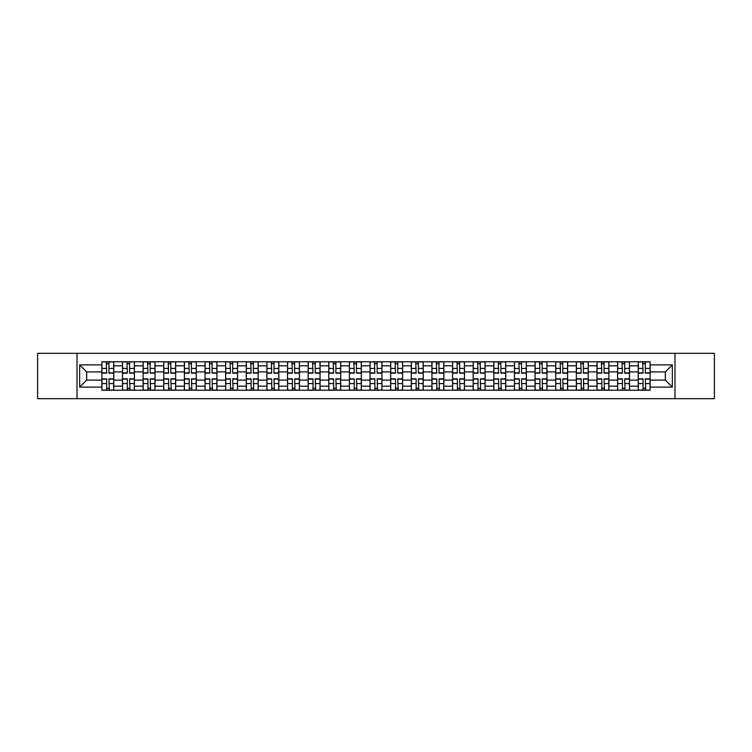 <?xml version="1.0" encoding="UTF-8"?>
<svg xmlns="http://www.w3.org/2000/svg" width="752" height="752" viewBox="0 0 752 752"><rect width="100%" height="100%" fill="white"/><g stroke="black" fill="none" stroke-linecap="round" stroke-linejoin="round"><path stroke-width="1.13" d="M674.995 398.682L714.4 398.682L714.4 353.318L37.6 353.318L37.6 398.682L674.995 398.682L674.995 353.318M122.501 390.213L122.501 365.82L113.768 365.82L113.768 390.213M113.768 365.82L113.768 361.787M122.501 365.82L122.501 361.787M134.401 361.787L134.401 390.213M143.124 390.213L143.124 361.787M155.025 361.787L155.025 390.213M163.757 390.213L163.757 361.787M175.658 361.787L175.658 390.213M184.381 390.213L184.381 361.787M196.291 361.787L196.291 390.213M205.014 390.213L205.014 361.787M216.914 361.787L216.914 390.213M225.647 390.213L225.647 361.787M237.547 361.787L237.547 390.213M246.271 390.213L246.271 361.787M258.171 361.787L258.171 390.213M266.904 390.213L266.904 361.787M278.804 361.787L278.804 390.213M287.537 390.213L287.537 361.787M299.437 361.787L299.437 390.213M308.16 390.213L308.16 361.787M320.061 361.787L320.061 390.213M328.793 390.213L328.793 361.787M340.694 361.787L340.694 390.213M349.417 390.213L349.417 361.787M361.317 361.787L361.317 390.213M370.05 390.213L370.05 361.787M381.95 361.787L381.95 390.213M390.683 390.213L390.683 361.787M402.583 361.787L402.583 390.213M411.306 390.213L411.306 361.787M423.207 361.787L423.207 390.213M431.939 390.213L431.939 361.787M443.84 361.787L443.84 390.213M452.563 390.213L452.563 361.787M464.463 361.787L464.463 390.213M473.196 390.213L473.196 361.787M485.096 361.787L485.096 390.213M493.829 390.213L493.829 361.787M505.729 361.787L505.729 390.213M514.453 390.213L514.453 361.787M526.353 361.787L526.353 390.213M535.086 390.213L535.086 361.787M546.986 361.787L546.986 390.213M555.709 390.213L555.709 361.787M567.619 361.787L567.619 390.213M576.342 390.213L576.342 361.787M588.243 361.787L588.243 390.213M596.975 390.213L596.975 361.787M608.876 361.787L608.876 390.213M617.599 390.213L617.599 361.787M629.499 361.787L629.499 390.213M638.232 390.213L638.232 361.787M638.232 380.098L629.499 380.098M617.599 380.098L608.876 380.098M596.975 380.098L588.243 380.098M576.342 380.098L567.619 380.098M555.709 380.098L546.986 380.098M535.086 380.098L526.353 380.098M514.453 380.098L505.729 380.098M493.829 380.098L485.096 380.098M473.196 380.098L464.463 380.098M452.563 380.098L443.84 380.098M431.939 380.098L423.207 380.098M411.306 380.098L402.583 380.098M390.683 380.098L381.95 380.098M370.05 380.098L361.317 380.098M349.417 380.098L340.694 380.098M328.793 380.098L320.061 380.098M308.16 380.098L299.437 380.098M287.537 380.098L278.804 380.098M266.904 380.098L258.171 380.098M246.271 380.098L237.547 380.098M225.647 380.098L216.914 380.098M205.014 380.098L196.291 380.098M184.381 380.098L175.658 380.098M163.757 380.098L155.025 380.098M143.124 380.098L134.401 380.098M122.501 380.098L113.768 380.098M638.232 371.902L629.499 371.902M617.599 371.902L608.876 371.902M596.975 371.902L588.243 371.902M576.342 371.902L567.619 371.902M555.709 371.902L546.986 371.902M535.086 371.902L526.353 371.902M514.453 371.902L505.729 371.902M493.829 371.902L485.096 371.902M473.196 371.902L464.463 371.902M452.563 371.902L443.84 371.902M431.939 371.902L423.207 371.902M411.306 371.902L402.583 371.902M390.683 371.902L381.95 371.902M370.05 371.902L361.317 371.902M349.417 371.902L340.694 371.902M328.793 371.902L320.061 371.902M308.16 371.902L299.437 371.902M287.537 371.902L278.804 371.902M266.904 371.902L258.171 371.902M246.271 371.902L237.547 371.902M225.647 371.902L216.914 371.902M205.014 371.902L196.291 371.902M184.381 371.902L175.658 371.902M163.757 371.902L155.025 371.902M143.124 371.902L134.401 371.902M122.501 371.902L113.768 371.902M86.659 380.098L101.868 380.098L101.868 371.902L86.659 371.902L86.659 380.098L79.656 387.111L79.656 364.889L101.868 364.889L101.868 371.902M650.132 371.902L650.132 380.098L665.341 380.098L665.341 371.902L650.132 371.902L650.132 361.787L101.868 361.787L101.868 364.889M650.132 364.889L672.344 364.889L672.344 387.111L650.132 387.111L650.132 380.098M101.868 380.098L101.868 390.213L650.132 390.213L650.132 387.111M101.868 387.111L79.656 387.111M77.005 398.682L77.005 353.318M108.946 388.229L106.699 388.229M106.699 363.771L108.946 363.771M129.57 388.229L127.323 388.229M127.323 363.771L129.57 363.771M150.203 388.229L147.956 388.229M147.956 363.771L150.203 363.771M170.836 388.229L168.58 388.229M168.58 363.771L170.836 363.771M191.459 388.229L189.213 388.229M189.213 363.771L191.459 363.771M212.092 388.229L209.846 388.229M209.846 363.771L212.092 363.771M232.716 388.229L230.469 388.229M230.469 363.771L232.716 363.771M253.349 388.229L251.102 388.229M251.102 363.771L253.349 363.771M273.982 388.229L271.726 388.229M271.726 363.771L273.982 363.771M294.605 388.229L292.359 388.229M292.359 363.771L294.605 363.771M315.238 388.229L312.992 388.229M312.992 363.771L315.238 363.771M335.862 388.229L333.615 388.229M333.615 363.771L335.862 363.771M356.495 388.229L354.248 388.229M354.248 363.771L356.495 363.771M377.128 388.229L374.872 388.229M374.872 363.771L377.128 363.771M397.752 388.229L395.505 388.229M395.505 363.771L397.752 363.771M418.385 388.229L416.138 388.229M416.138 363.771L418.385 363.771M439.008 388.229L436.762 388.229M436.762 363.771L439.008 363.771M459.641 388.229L457.395 388.229M457.395 363.771L459.641 363.771M480.274 388.229L478.018 388.229M478.018 363.771L480.274 363.771M500.898 388.229L498.651 388.229M498.651 363.771L500.898 363.771M521.531 388.229L519.284 388.229M519.284 363.771L521.531 363.771M542.154 388.229L539.908 388.229M539.908 363.771L542.154 363.771M562.787 388.229L560.541 388.229M560.541 363.771L562.787 363.771M583.42 388.229L581.164 388.229M581.164 363.771L583.42 363.771M604.044 388.229L601.797 388.229M601.797 363.771L604.044 363.771M624.677 388.229L622.43 388.229M622.43 363.771L624.677 363.771M645.301 388.229L643.054 388.229M643.054 363.771L645.301 363.771M79.656 364.889L86.659 371.902M665.341 380.098L672.344 387.111M665.341 371.902L672.344 364.889M108.946 373.161L108.946 361.919L113.702 361.919L113.702 373.161L108.946 373.161M106.699 363.639L108.946 363.639M109.341 361.919L101.934 361.919L101.934 373.161L106.699 373.161L106.295 361.919M106.699 378.839L106.699 390.081L101.934 390.081L101.934 378.839L106.699 378.839M108.946 388.361L106.699 388.361M106.295 390.081L113.702 390.081L113.702 378.839L108.946 378.839L109.341 390.081M129.57 373.161L129.57 361.919L134.335 361.919L134.335 373.161L129.57 373.161M127.323 363.639L129.57 363.639M129.964 361.919L122.567 361.919L122.567 373.161L127.323 373.161L126.928 361.919M150.203 373.161L150.203 361.919L154.959 361.919L154.959 373.161L150.203 373.161M147.956 363.639L150.203 363.639M150.597 361.919L143.19 361.919L143.19 373.161L147.956 373.161L147.561 361.919M170.836 373.161L170.836 361.919L175.592 361.919L175.592 373.161L170.836 373.161M168.58 363.639L170.836 363.639M171.23 361.919L163.823 361.919L163.823 373.161L168.58 373.161L168.185 361.919M127.323 378.839L127.323 390.081L122.567 390.081L122.567 378.839L127.323 378.839M129.57 388.361L127.323 388.361M126.928 390.081L134.335 390.081L134.335 378.839L129.57 378.839L129.964 390.081M147.956 378.839L147.956 390.081L143.19 390.081L143.19 378.839L147.956 378.839M150.203 388.361L147.956 388.361M147.561 390.081L154.959 390.081L154.959 378.839L150.203 378.839L150.597 390.081M168.58 378.839L168.58 390.081L163.823 390.081L163.823 378.839L168.58 378.839M170.836 388.361L168.58 388.361M168.185 390.081L175.592 390.081L175.592 378.839L170.836 378.839L171.23 390.081M191.459 373.161L191.459 361.919L196.225 361.919L196.225 373.161L191.459 373.161M189.213 363.639L191.459 363.639M191.854 361.919L184.456 361.919L184.456 373.161L189.213 373.161L188.818 361.919M212.092 373.161L212.092 361.919L216.849 361.919L216.849 373.161L212.092 373.161M209.846 363.639L212.092 363.639M212.487 361.919L205.08 361.919L205.08 373.161L209.846 373.161L209.441 361.919M189.213 378.839L189.213 390.081L184.456 390.081L184.456 378.839L189.213 378.839M191.459 388.361L189.213 388.361M188.818 390.081L196.225 390.081L196.225 378.839L191.459 378.839L191.854 390.081M209.846 378.839L209.846 390.081L205.08 390.081L205.08 378.839L209.846 378.839M212.092 388.361L209.846 388.361M209.441 390.081L216.849 390.081L216.849 378.839L212.092 378.839L212.487 390.081M232.716 373.161L232.716 361.919L237.482 361.919L237.482 373.161L232.716 373.161M230.469 363.639L232.716 363.639M233.12 361.919L225.713 361.919L225.713 373.161L230.469 373.161L230.074 361.919M253.349 373.161L253.349 361.919L258.105 361.919L258.105 373.161L253.349 373.161M251.102 363.639L253.349 363.639M253.744 361.919L246.336 361.919L246.336 373.161L251.102 373.161L250.707 361.919M273.982 373.161L273.982 361.919L278.738 361.919L278.738 373.161L273.982 373.161M271.726 363.639L273.982 363.639M274.377 361.919L266.969 361.919L266.969 373.161L271.726 373.161L271.331 361.919M294.605 373.161L294.605 361.919L299.371 361.919L299.371 373.161L294.605 373.161M292.359 363.639L294.605 363.639M295 361.919L287.602 361.919L287.602 373.161L292.359 373.161L291.964 361.919M315.238 373.161L315.238 361.919L319.995 361.919L319.995 373.161L315.238 373.161M312.992 363.639L315.238 363.639M315.633 361.919L308.226 361.919L308.226 373.161L312.992 373.161L312.588 361.919M335.862 373.161L335.862 361.919L340.628 361.919L340.628 373.161L335.862 373.161M333.615 363.639L335.862 363.639M336.266 361.919L328.859 361.919L328.859 373.161L333.615 373.161L333.221 361.919M356.495 373.161L356.495 361.919L361.251 361.919L361.251 373.161L356.495 373.161M354.248 363.639L356.495 363.639M356.89 361.919L349.483 361.919L349.483 373.161L354.248 373.161L353.854 361.919M377.128 373.161L377.128 361.919L381.884 361.919L381.884 373.161L377.128 373.161M374.872 363.639L377.128 363.639M377.523 361.919L370.116 361.919L370.116 373.161L374.872 373.161L374.477 361.919M230.469 378.839L230.469 390.081L225.713 390.081L225.713 378.839L230.469 378.839M232.716 388.361L230.469 388.361M230.074 390.081L237.482 390.081L237.482 378.839L232.716 378.839L233.12 390.081M251.102 378.839L251.102 390.081L246.336 390.081L246.336 378.839L251.102 378.839M253.349 388.361L251.102 388.361M250.707 390.081L258.105 390.081L258.105 378.839L253.349 378.839L253.744 390.081M271.726 378.839L271.726 390.081L266.969 390.081L266.969 378.839L271.726 378.839M273.982 388.361L271.726 388.361M271.331 390.081L278.738 390.081L278.738 378.839L273.982 378.839L274.377 390.081M292.359 378.839L292.359 390.081L287.602 390.081L287.602 378.839L292.359 378.839M294.605 388.361L292.359 388.361M291.964 390.081L299.371 390.081L299.371 378.839L294.605 378.839L295 390.081M312.992 378.839L312.992 390.081L308.226 390.081L308.226 378.839L312.992 378.839M315.238 388.361L312.992 388.361M312.588 390.081L319.995 390.081L319.995 378.839L315.238 378.839L315.633 390.081M333.615 378.839L333.615 390.081L328.859 390.081L328.859 378.839L333.615 378.839M335.862 388.361L333.615 388.361M333.221 390.081L340.628 390.081L340.628 378.839L335.862 378.839L336.266 390.081M354.248 378.839L354.248 390.081L349.483 390.081L349.483 378.839L354.248 378.839M356.495 388.361L354.248 388.361M353.854 390.081L361.251 390.081L361.251 378.839L356.495 378.839L356.89 390.081M374.872 378.839L374.872 390.081L370.116 390.081L370.116 378.839L374.872 378.839M377.128 388.361L374.872 388.361M374.477 390.081L381.884 390.081L381.884 378.839L377.128 378.839L377.523 390.081M397.752 373.161L397.752 361.919L402.517 361.919L402.517 373.161L397.752 373.161M395.505 363.639L397.752 363.639M398.146 361.919L390.749 361.919L390.749 373.161L395.505 373.161L395.11 361.919M418.385 373.161L418.385 361.919L423.141 361.919L423.141 373.161L418.385 373.161M416.138 363.639L418.385 363.639M418.779 361.919L411.372 361.919L411.372 373.161L416.138 373.161L415.734 361.919M439.008 373.161L439.008 361.919L443.774 361.919L443.774 373.161L439.008 373.161M436.762 363.639L439.008 363.639M439.412 361.919L432.005 361.919L432.005 373.161L436.762 373.161L436.367 361.919M459.641 373.161L459.641 361.919L464.398 361.919L464.398 373.161L459.641 373.161M457.395 363.639L459.641 363.639M460.036 361.919L452.629 361.919L452.629 373.161L457.395 373.161L457 361.919M480.274 373.161L480.274 361.919L485.031 361.919L485.031 373.161L480.274 373.161M478.018 363.639L480.274 363.639M480.669 361.919L473.262 361.919L473.262 373.161L478.018 373.161L477.623 361.919M500.898 373.161L500.898 361.919L505.664 361.919L505.664 373.161L500.898 373.161M498.651 363.639L500.898 363.639M501.293 361.919L493.895 361.919L493.895 373.161L498.651 373.161L498.256 361.919M395.505 378.839L395.505 390.081L390.749 390.081L390.749 378.839L395.505 378.839M397.752 388.361L395.505 388.361M395.11 390.081L402.517 390.081L402.517 378.839L397.752 378.839L398.146 390.081M416.138 378.839L416.138 390.081L411.372 390.081L411.372 378.839L416.138 378.839M418.385 388.361L416.138 388.361M415.734 390.081L423.141 390.081L423.141 378.839L418.385 378.839L418.779 390.081M436.762 378.839L436.762 390.081L432.005 390.081L432.005 378.839L436.762 378.839M439.008 388.361L436.762 388.361M436.367 390.081L443.774 390.081L443.774 378.839L439.008 378.839L439.412 390.081M457.395 378.839L457.395 390.081L452.629 390.081L452.629 378.839L457.395 378.839M459.641 388.361L457.395 388.361M457 390.081L464.398 390.081L464.398 378.839L459.641 378.839L460.036 390.081M478.018 378.839L478.018 390.081L473.262 390.081L473.262 378.839L478.018 378.839M480.274 388.361L478.018 388.361M477.623 390.081L485.031 390.081L485.031 378.839L480.274 378.839L480.669 390.081M498.651 378.839L498.651 390.081L493.895 390.081L493.895 378.839L498.651 378.839M500.898 388.361L498.651 388.361M498.256 390.081L505.664 390.081L505.664 378.839L500.898 378.839L501.293 390.081M521.531 373.161L521.531 361.919L526.287 361.919L526.287 373.161L521.531 373.161M519.284 363.639L521.531 363.639M521.926 361.919L514.518 361.919L514.518 373.161L519.284 373.161L518.88 361.919M519.284 378.839L519.284 390.081L514.518 390.081L514.518 378.839L519.284 378.839M521.531 388.361L519.284 388.361M518.88 390.081L526.287 390.081L526.287 378.839L521.531 378.839L521.926 390.081M542.154 373.161L542.154 361.919L546.92 361.919L546.92 373.161L542.154 373.161M539.908 363.639L542.154 363.639M542.559 361.919L535.151 361.919L535.151 373.161L539.908 373.161L539.513 361.919M539.908 378.839L539.908 390.081L535.151 390.081L535.151 378.839L539.908 378.839M542.154 388.361L539.908 388.361M539.513 390.081L546.92 390.081L546.92 378.839L542.154 378.839L542.559 390.081M562.787 373.161L562.787 361.919L567.544 361.919L567.544 373.161L562.787 373.161M560.541 363.639L562.787 363.639M563.182 361.919L555.775 361.919L555.775 373.161L560.541 373.161L560.146 361.919M560.541 378.839L560.541 390.081L555.775 390.081L555.775 378.839L560.541 378.839M562.787 388.361L560.541 388.361M560.146 390.081L567.544 390.081L567.544 378.839L562.787 378.839L563.182 390.081M583.42 373.161L583.42 361.919L588.177 361.919L588.177 373.161L583.42 373.161M581.164 363.639L583.42 363.639M583.815 361.919L576.408 361.919L576.408 373.161L581.164 373.161L580.77 361.919M581.164 378.839L581.164 390.081L576.408 390.081L576.408 378.839L581.164 378.839M583.42 388.361L581.164 388.361M580.77 390.081L588.177 390.081L588.177 378.839L583.42 378.839L583.815 390.081M604.044 373.161L604.044 361.919L608.81 361.919L608.81 373.161L604.044 373.161M601.797 363.639L604.044 363.639M604.439 361.919L597.041 361.919L597.041 373.161L601.797 373.161L601.403 361.919M601.797 378.839L601.797 390.081L597.041 390.081L597.041 378.839L601.797 378.839M604.044 388.361L601.797 388.361M601.403 390.081L608.81 390.081L608.81 378.839L604.044 378.839L604.439 390.081M624.677 373.161L624.677 361.919L629.433 361.919L629.433 373.161L624.677 373.161M622.43 363.639L624.677 363.639M625.072 361.919L617.665 361.919L617.665 373.161L622.43 373.161L622.036 361.919M622.43 378.839L622.43 390.081L617.665 390.081L617.665 378.839L622.43 378.839M624.677 388.361L622.43 388.361M622.036 390.081L629.433 390.081L629.433 378.839L624.677 378.839L625.072 390.081M645.301 373.161L645.301 361.919L650.066 361.919L650.066 373.161L645.301 373.161M643.054 363.639L645.301 363.639M645.705 361.919L638.298 361.919L638.298 373.161L643.054 373.161L642.659 361.919M643.054 378.839L643.054 390.081L638.298 390.081L638.298 378.839L643.054 378.839M645.301 388.361L643.054 388.361M642.659 390.081L650.066 390.081L650.066 378.839L645.301 378.839L645.705 390.081M617.599 365.82L608.876 365.82M596.975 365.82L588.243 365.82M576.342 365.82L567.619 365.82M555.709 365.82L546.986 365.82M535.086 365.82L526.353 365.82M514.453 365.82L505.729 365.82M493.829 365.82L485.096 365.82M473.196 365.82L464.463 365.82M452.563 365.82L443.84 365.82M431.939 365.82L423.207 365.82M411.306 365.82L402.583 365.82M390.683 365.82L381.95 365.82M370.05 365.82L361.317 365.82M349.417 365.82L340.694 365.82M328.793 365.82L320.061 365.82M308.16 365.82L299.437 365.82M287.537 365.82L278.804 365.82M266.904 365.82L258.171 365.82M246.271 365.82L237.547 365.82M225.647 365.82L216.914 365.82M205.014 365.82L196.291 365.82M184.381 365.82L175.658 365.82M163.757 365.82L155.025 365.82M143.124 365.82L134.401 365.82M638.232 365.82L629.499 365.82M617.599 386.18L608.876 386.18M596.975 386.18L588.243 386.18M576.342 386.18L567.619 386.18M555.709 386.18L546.986 386.18M535.086 386.18L526.353 386.18M514.453 386.18L505.729 386.18M493.829 386.18L485.096 386.18M473.196 386.18L464.463 386.18M452.563 386.18L443.84 386.18M431.939 386.18L423.207 386.18M411.306 386.18L402.583 386.18M390.683 386.18L381.95 386.18M370.05 386.18L361.317 386.18M349.417 386.18L340.694 386.18M328.793 386.18L320.061 386.18M308.16 386.18L299.437 386.18M287.537 386.18L278.804 386.18M266.904 386.18L258.171 386.18M246.271 386.18L237.547 386.18M225.647 386.18L216.914 386.18M205.014 386.18L196.291 386.18M184.381 386.18L175.658 386.18M163.757 386.18L155.025 386.18M143.124 386.18L134.401 386.18M122.501 386.18L113.768 386.18M638.232 386.18L629.499 386.18M108.946 372.879L113.702 372.879M108.946 368.414L113.702 368.414M101.934 372.879L106.699 372.879M101.934 368.414L106.699 368.414M106.699 379.121L101.934 379.121M106.699 383.586L101.934 383.586M113.702 379.121L108.946 379.121M113.702 383.586L108.946 383.586M129.57 372.879L134.335 372.879M129.57 368.414L134.335 368.414M122.567 372.879L127.323 372.879M122.567 368.414L127.323 368.414M150.203 372.879L154.959 372.879M150.203 368.414L154.959 368.414M143.19 372.879L147.956 372.879M143.19 368.414L147.956 368.414M170.836 372.879L175.592 372.879M170.836 368.414L175.592 368.414M163.823 372.879L168.58 372.879M163.823 368.414L168.58 368.414M127.323 379.121L122.567 379.121M127.323 383.586L122.567 383.586M134.335 379.121L129.57 379.121M134.335 383.586L129.57 383.586M147.956 379.121L143.19 379.121M147.956 383.586L143.19 383.586M154.959 379.121L150.203 379.121M154.959 383.586L150.203 383.586M168.58 379.121L163.823 379.121M168.58 383.586L163.823 383.586M175.592 379.121L170.836 379.121M175.592 383.586L170.836 383.586M191.459 372.879L196.225 372.879M191.459 368.414L196.225 368.414M184.456 372.879L189.213 372.879M184.456 368.414L189.213 368.414M212.092 372.879L216.849 372.879M212.092 368.414L216.849 368.414M205.08 372.879L209.846 372.879M205.08 368.414L209.846 368.414M189.213 379.121L184.456 379.121M189.213 383.586L184.456 383.586M196.225 379.121L191.459 379.121M196.225 383.586L191.459 383.586M209.846 379.121L205.08 379.121M209.846 383.586L205.08 383.586M216.849 379.121L212.092 379.121M216.849 383.586L212.092 383.586M232.716 372.879L237.482 372.879M232.716 368.414L237.482 368.414M225.713 372.879L230.469 372.879M225.713 368.414L230.469 368.414M253.349 372.879L258.105 372.879M253.349 368.414L258.105 368.414M246.336 372.879L251.102 372.879M246.336 368.414L251.102 368.414M273.982 372.879L278.738 372.879M273.982 368.414L278.738 368.414M266.969 372.879L271.726 372.879M266.969 368.414L271.726 368.414M294.605 372.879L299.371 372.879M294.605 368.414L299.371 368.414M287.602 372.879L292.359 372.879M287.602 368.414L292.359 368.414M315.238 372.879L319.995 372.879M315.238 368.414L319.995 368.414M308.226 372.879L312.992 372.879M308.226 368.414L312.992 368.414M335.862 372.879L340.628 372.879M335.862 368.414L340.628 368.414M328.859 372.879L333.615 372.879M328.859 368.414L333.615 368.414M356.495 372.879L361.251 372.879M356.495 368.414L361.251 368.414M349.483 372.879L354.248 372.879M349.483 368.414L354.248 368.414M377.128 372.879L381.884 372.879M377.128 368.414L381.884 368.414M370.116 372.879L374.872 372.879M370.116 368.414L374.872 368.414M230.469 379.121L225.713 379.121M230.469 383.586L225.713 383.586M237.482 379.121L232.716 379.121M237.482 383.586L232.716 383.586M251.102 379.121L246.336 379.121M251.102 383.586L246.336 383.586M258.105 379.121L253.349 379.121M258.105 383.586L253.349 383.586M271.726 379.121L266.969 379.121M271.726 383.586L266.969 383.586M278.738 379.121L273.982 379.121M278.738 383.586L273.982 383.586M292.359 379.121L287.602 379.121M292.359 383.586L287.602 383.586M299.371 379.121L294.605 379.121M299.371 383.586L294.605 383.586M312.992 379.121L308.226 379.121M312.992 383.586L308.226 383.586M319.995 379.121L315.238 379.121M319.995 383.586L315.238 383.586M333.615 379.121L328.859 379.121M333.615 383.586L328.859 383.586M340.628 379.121L335.862 379.121M340.628 383.586L335.862 383.586M354.248 379.121L349.483 379.121M354.248 383.586L349.483 383.586M361.251 379.121L356.495 379.121M361.251 383.586L356.495 383.586M374.872 379.121L370.116 379.121M374.872 383.586L370.116 383.586M381.884 379.121L377.128 379.121M381.884 383.586L377.128 383.586M397.752 372.879L402.517 372.879M397.752 368.414L402.517 368.414M390.749 372.879L395.505 372.879M390.749 368.414L395.505 368.414M418.385 372.879L423.141 372.879M418.385 368.414L423.141 368.414M411.372 372.879L416.138 372.879M411.372 368.414L416.138 368.414M439.008 372.879L443.774 372.879M439.008 368.414L443.774 368.414M432.005 372.879L436.762 372.879M432.005 368.414L436.762 368.414M459.641 372.879L464.398 372.879M459.641 368.414L464.398 368.414M452.629 372.879L457.395 372.879M452.629 368.414L457.395 368.414M480.274 372.879L485.031 372.879M480.274 368.414L485.031 368.414M473.262 372.879L478.018 372.879M473.262 368.414L478.018 368.414M500.898 372.879L505.664 372.879M500.898 368.414L505.664 368.414M493.895 372.879L498.651 372.879M493.895 368.414L498.651 368.414M395.505 379.121L390.749 379.121M395.505 383.586L390.749 383.586M402.517 379.121L397.752 379.121M402.517 383.586L397.752 383.586M416.138 379.121L411.372 379.121M416.138 383.586L411.372 383.586M423.141 379.121L418.385 379.121M423.141 383.586L418.385 383.586M436.762 379.121L432.005 379.121M436.762 383.586L432.005 383.586M443.774 379.121L439.008 379.121M443.774 383.586L439.008 383.586M457.395 379.121L452.629 379.121M457.395 383.586L452.629 383.586M464.398 379.121L459.641 379.121M464.398 383.586L459.641 383.586M478.018 379.121L473.262 379.121M478.018 383.586L473.262 383.586M485.031 379.121L480.274 379.121M485.031 383.586L480.274 383.586M498.651 379.121L493.895 379.121M498.651 383.586L493.895 383.586M505.664 379.121L500.898 379.121M505.664 383.586L500.898 383.586M521.531 372.879L526.287 372.879M521.531 368.414L526.287 368.414M514.518 372.879L519.284 372.879M514.518 368.414L519.284 368.414M519.284 379.121L514.518 379.121M519.284 383.586L514.518 383.586M526.287 379.121L521.531 379.121M526.287 383.586L521.531 383.586M542.154 372.879L546.92 372.879M542.154 368.414L546.92 368.414M535.151 372.879L539.908 372.879M535.151 368.414L539.908 368.414M539.908 379.121L535.151 379.121M539.908 383.586L535.151 383.586M546.92 379.121L542.154 379.121M546.92 383.586L542.154 383.586M562.787 372.879L567.544 372.879M562.787 368.414L567.544 368.414M555.775 372.879L560.541 372.879M555.775 368.414L560.541 368.414M560.541 379.121L555.775 379.121M560.541 383.586L555.775 383.586M567.544 379.121L562.787 379.121M567.544 383.586L562.787 383.586M583.42 372.879L588.177 372.879M583.42 368.414L588.177 368.414M576.408 372.879L581.164 372.879M576.408 368.414L581.164 368.414M581.164 379.121L576.408 379.121M581.164 383.586L576.408 383.586M588.177 379.121L583.42 379.121M588.177 383.586L583.42 383.586M604.044 372.879L608.81 372.879M604.044 368.414L608.81 368.414M597.041 372.879L601.797 372.879M597.041 368.414L601.797 368.414M601.797 379.121L597.041 379.121M601.797 383.586L597.041 383.586M608.81 379.121L604.044 379.121M608.81 383.586L604.044 383.586M624.677 372.879L629.433 372.879M624.677 368.414L629.433 368.414M617.665 372.879L622.43 372.879M617.665 368.414L622.43 368.414M622.43 379.121L617.665 379.121M622.43 383.586L617.665 383.586M629.433 379.121L624.677 379.121M629.433 383.586L624.677 383.586M645.301 372.879L650.066 372.879M645.301 368.414L650.066 368.414M638.298 372.879L643.054 372.879M638.298 368.414L643.054 368.414M643.054 379.121L638.298 379.121M643.054 383.586L638.298 383.586M650.066 379.121L645.301 379.121M650.066 383.586L645.301 383.586"/></g></svg>
